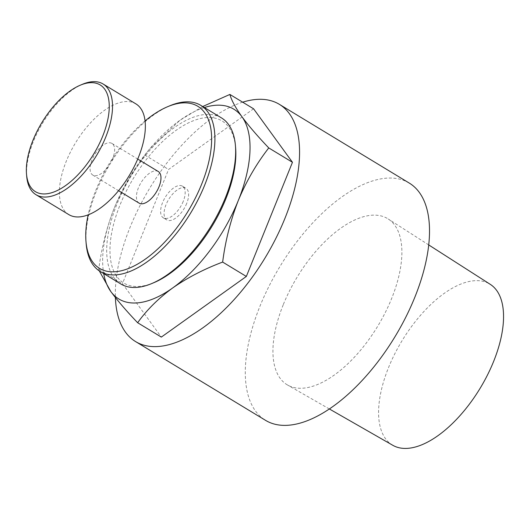 <?xml version="1.0" encoding="UTF-8"?>
<svg xmlns="http://www.w3.org/2000/svg" width="530" height="530" viewBox="0 0 530 530"><rect width="100%" height="100%" fill="white"/><g stroke="black" fill="none" stroke-linecap="round" stroke-linejoin="round"><path stroke-width="0.4" stroke-dasharray="2.65 1.99" d="M26.699 176.318A64.726 31.442 121.2 0 1 33.397 141.437A64.726 31.442 121.2 0 1 82.488 84.27M153.932 282.649A94.784 46.037 121.2 0 1 119.985 205.057A94.784 46.037 121.2 0 1 188.051 123.093A94.784 46.037 121.2 0 1 235.618 147.87M221.494 117.918A97.089 47.163 -58.8 0 0 116.964 204.083A97.089 47.163 -58.8 0 0 120.84 283.981M145.068 120.933A94.784 46.037 -58.8 0 0 95.791 190.396A94.784 46.037 -58.8 0 0 88.152 214.835M86.178 243.827A97.089 47.163 121.2 0 1 96.228 191.515A97.089 47.163 121.2 0 1 169.858 105.768M183.221 201.4A18.497 8.983 121.2 0 1 163.306 217.81A18.497 8.983 121.2 0 1 162.571 202.593A18.497 8.983 121.2 0 1 182.479 186.182A18.497 8.983 121.2 0 1 183.221 201.4M186.673 203.494A18.497 8.983 121.2 0 1 166.764 219.91A18.497 8.983 121.2 0 1 166.029 204.693A18.497 8.983 121.2 0 1 185.937 188.276A18.497 8.983 121.2 0 1 186.673 203.494M112.691 158.655A18.497 8.983 121.2 0 1 92.783 175.066A18.497 8.983 121.2 0 1 92.041 159.848A18.497 8.983 121.2 0 1 111.949 143.431A18.497 8.983 121.2 0 1 112.691 158.655M139.118 203.149A18.497 8.983 121.2 0 1 138.376 187.931A18.497 8.983 121.2 0 1 158.291 171.521M68.814 214.604A64.726 31.442 121.2 0 1 66.23 161.339A64.726 31.442 121.2 0 1 135.918 103.893M242.667 102.184A138.701 67.37 -58.8 0 0 130.022 227.423A138.701 67.37 -58.8 0 0 115.394 297.535M409.299 183.095A138.701 67.37 -58.8 0 0 259.972 306.188A138.701 67.37 -58.8 0 0 265.51 420.323M392.77 445.279A94.088 45.706 121.2 0 1 388.536 367.575A94.088 45.706 121.2 0 1 490.303 284.365M283.206 304.843A97.089 47.163 -58.8 0 0 287.571 385.025A97.089 47.163 -58.8 0 0 391.61 298.575A97.089 47.163 -58.8 0 0 388.212 218.976A97.089 47.163 -58.8 0 0 283.206 304.843M204.361 107.537A110.962 53.901 -58.8 0 0 179.968 120.27A110.962 53.901 -58.8 0 0 147.592 151.454A110.962 53.901 -58.8 0 0 116.381 202.95A110.962 53.901 -58.8 0 0 114.407 207.674A110.962 53.901 -58.8 0 0 103.708 273.599M202.705 106.53L179.968 120.27L149.705 148.844L144.875 155.091L129.28 177.987L116.368 202.983L114.407 207.674C106.716 227.37 101.502 247.888 98.752 269.24L99.295 270.903M98.752 269.24L122.45 283.603L161.339 337.093M253.578 108.796L168.566 169.454L122.45 283.603M144.875 155.091L168.566 169.454M163.306 217.81L166.764 219.91M92.783 175.066L118.548 190.681M329.329 408.948L287.571 385.025M428.737 244.933L388.212 218.976M147.592 151.454L149.705 148.844M111.949 143.431L137.72 159.053M182.479 186.182L185.937 188.276"/><path stroke-width="0.79" d="M32.959 140.317A62.414 30.316 -58.8 0 0 26.5 173.946A62.414 30.316 -58.8 0 0 57.823 190.263A62.414 30.316 -58.8 0 0 102.648 136.29A62.414 30.316 -58.8 0 0 80.295 85.191A62.414 30.316 -58.8 0 0 32.959 140.317M80.295 85.191L82.488 84.27A64.726 31.442 121.2 0 1 103.085 83.992A64.726 31.442 121.2 0 1 105.669 137.263A64.726 31.442 121.2 0 1 35.98 194.702A64.726 31.442 121.2 0 1 26.699 176.318L26.5 173.946M235.419 145.505L235.618 147.87A94.784 46.037 121.2 0 1 225.806 198.942A94.784 46.037 121.2 0 1 153.932 282.649L151.739 283.563A97.089 47.163 -58.8 0 0 225.369 197.816A97.089 47.163 -58.8 0 0 235.419 145.505A97.089 47.163 -58.8 0 0 221.494 117.918L200.757 105.351A97.089 47.163 121.2 0 1 204.633 185.248A97.089 47.163 121.2 0 1 100.104 271.413A97.089 47.163 121.2 0 1 86.178 243.827L85.979 241.461A94.784 46.037 -58.8 0 0 133.547 266.239A94.784 46.037 -58.8 0 0 201.612 184.274A94.784 46.037 -58.8 0 0 167.666 106.689A94.784 46.037 -58.8 0 0 145.068 120.933M100.104 271.413L120.84 283.981A97.089 47.163 -58.8 0 0 151.739 283.563M88.152 214.835A94.784 46.037 -58.8 0 0 85.979 241.461M137.72 159.053L158.291 171.521A18.497 8.983 121.2 0 1 159.026 186.739A18.497 8.983 121.2 0 1 139.118 203.149L118.548 190.681M103.085 83.992L135.918 103.893A64.726 31.442 121.2 0 1 138.502 157.158A64.726 31.442 121.2 0 1 68.814 214.604L35.98 194.702M115.394 297.535A138.701 67.37 -58.8 0 0 135.561 341.565A138.701 67.37 -58.8 0 0 284.888 218.473A138.701 67.37 -58.8 0 0 279.35 104.33A138.701 67.37 -58.8 0 0 242.667 102.184M135.561 341.565L265.51 420.323A138.701 67.37 -58.8 0 0 414.838 297.231A138.701 67.37 -58.8 0 0 409.299 183.095L279.35 104.33M428.737 244.933L490.303 284.365A94.088 45.706 121.2 0 1 493.596 361.5A94.088 45.706 121.2 0 1 392.77 445.279L329.329 408.948M103.708 273.599A110.962 53.901 -58.8 0 0 110.79 291.493A110.962 53.901 -58.8 0 0 172.734 287.916C187.428 277.694 204.063 269.081 222.646 262.078L246.344 276.441L292.461 162.293L253.578 108.796L229.881 94.433L202.705 106.53M222.646 262.078C225.389 240.726 230.61 220.208 238.295 200.512A110.962 53.901 121.2 0 1 172.734 287.916C158.47 298.35 146.77 309.951 137.641 322.73L161.339 337.093L246.344 276.441M292.461 162.293L268.763 147.93C256.447 163.77 246.291 181.293 238.295 200.512A110.962 53.901 -58.8 0 0 241.912 116.693A110.962 53.901 -58.8 0 0 204.361 107.537M99.295 270.903L110.79 291.493C117.62 300.735 126.571 311.15 137.641 322.73M268.763 147.93C257.673 136.316 248.722 125.908 241.912 116.693C235.486 107.689 231.471 100.276 229.881 94.433M167.666 106.689L169.858 105.768A97.089 47.163 121.2 0 1 200.757 105.351"/></g></svg>
